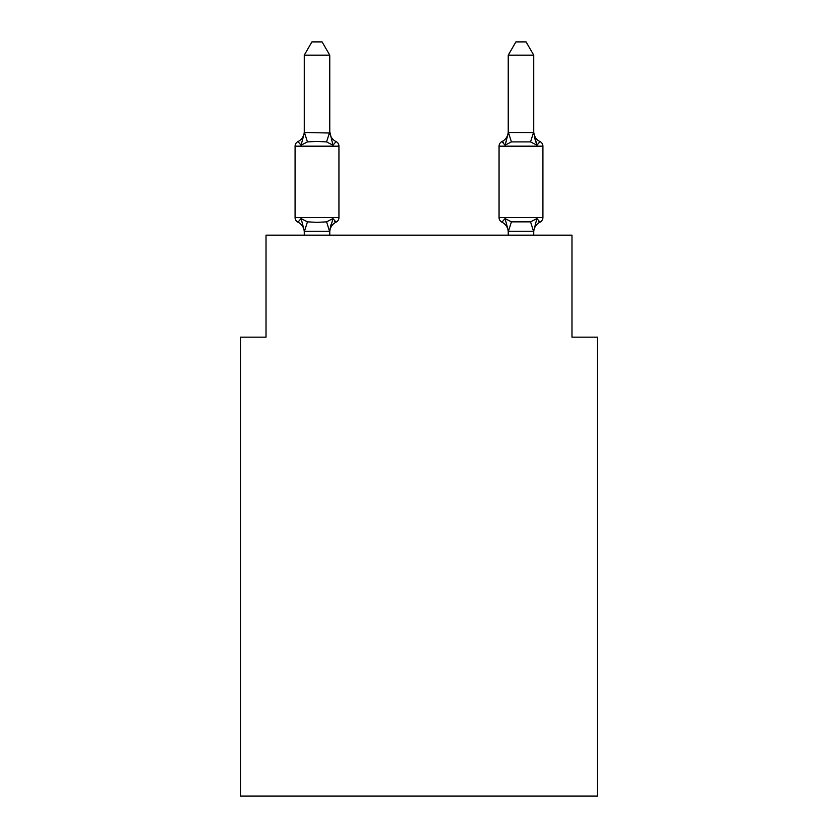 <?xml version="1.0" encoding="UTF-8"?>
<svg xmlns="http://www.w3.org/2000/svg" width="838" height="838" viewBox="0 0 838 838"><rect width="100%" height="100%" fill="white"/><g stroke="black" fill="none" stroke-linecap="round" stroke-linejoin="round"><path stroke-width="1.26" d="M597.484 796.1L597.484 337.159L571.977 337.159L571.977 235.164L266.023 235.164L266.023 337.159L240.516 337.159L240.516 796.1L597.484 796.1M533.733 235.164L533.733 230.743L536.928 218.571L540.049 222.164A5.101 5.101 0 0 0 542.919 217.576A5.101 5.101 0 0 1 540.049 222.164A5.101 5.101 0 0 0 542.919 217.576L542.919 146.179A5.101 5.101 0 0 0 540.049 141.601L536.928 145.184L534.256 136.856L536.928 145.184L540.049 141.601L536.928 145.184L534.256 136.856L536.928 145.184L540.049 141.601L536.928 145.184L534.256 136.856L536.928 145.184L540.049 141.601L536.928 145.184L534.256 136.856L536.928 145.184L540.049 141.601L536.928 145.184L534.256 136.856L536.928 145.184L540.049 141.601L536.928 145.184L534.256 136.856L536.928 145.184L540.049 141.601L536.928 145.184L534.256 136.856L536.928 145.184L540.049 141.601L536.928 145.184L534.256 136.856L536.928 145.184L540.049 141.601L536.928 145.184L534.256 136.856L536.928 145.184L540.049 141.601L536.928 145.184L534.256 136.856L536.928 145.184L540.049 141.601L536.928 145.184L534.256 136.856L536.928 145.184L540.049 141.601L536.928 145.184L534.256 136.856L536.928 145.184L540.049 141.601L536.928 145.184L534.256 136.856L536.928 145.184L540.049 141.601L536.928 145.184L534.256 136.856L536.928 145.184L540.049 141.601L536.928 145.184L534.256 136.856L536.928 145.184L540.049 141.601L536.928 145.184L534.256 136.856L536.928 145.184L540.049 141.601L536.928 145.184L530.548 141.905L511.421 141.905L505.052 145.184L506.236 141.151L505.052 145.184L506.236 141.151L505.052 145.184L506.236 141.151L505.052 145.184L506.236 141.151L505.052 145.184L506.236 141.151L505.052 145.184L506.236 141.151L505.052 145.184L506.236 141.151L505.052 145.184L506.236 141.151L505.052 145.184L506.236 141.151L505.052 145.184L506.236 141.151L505.052 145.184L506.236 141.151L505.052 145.184L506.236 141.151L505.052 145.184L506.236 141.151L505.052 145.184L506.236 141.151L505.052 145.184L506.236 141.151L505.052 145.184L506.236 141.151L505.052 145.184L501.931 141.601A5.101 5.101 0 0 0 499.06 146.179L499.06 217.576A5.101 5.101 0 0 0 501.931 222.164L505.052 218.571L511.421 221.85L530.548 221.85L536.928 218.571L540.049 222.164A5.101 5.101 0 0 0 542.919 217.576A5.101 5.101 0 0 1 540.049 222.164L536.928 218.571L540.049 222.164A5.101 5.101 0 0 0 542.919 217.576A5.101 5.101 0 0 1 540.049 222.164L538.593 221.462M505.052 145.184L501.931 141.601L505.052 145.184L501.931 141.601L505.052 145.184L501.931 141.601L505.052 145.184L501.931 141.601L505.052 145.184L501.931 141.601L505.052 145.184L501.931 141.601L505.052 145.184L501.931 141.601L505.052 145.184L501.931 141.601L505.052 145.184L501.931 141.601L505.052 145.184L501.931 141.601L505.052 145.184L501.931 141.601L505.052 145.184L501.931 141.601L505.052 145.184L501.931 141.601L505.052 145.184L501.931 141.601L505.052 145.184L501.931 141.601L505.052 145.184L501.931 141.601L505.052 145.184L508.446 132.488L533.733 132.561L536.928 145.184M530.548 221.85L533.534 231.267L508.446 231.267L505.052 218.571L501.931 222.164A11.219 11.219 0 0 1 508.237 232.252A11.219 11.219 0 0 0 501.931 222.164A11.219 11.219 0 0 1 508.237 232.252A11.219 11.219 0 0 0 501.931 222.164L505.052 218.571L501.931 222.164A11.219 11.219 0 0 1 508.237 232.252A11.219 11.219 0 0 0 501.931 222.164A11.219 11.219 0 0 1 508.237 232.252A11.219 11.219 0 0 0 501.931 222.164A11.219 11.219 0 0 1 508.237 232.252A11.219 11.219 0 0 0 501.931 222.164L505.052 218.571L501.931 222.164A11.219 11.219 0 0 1 508.237 232.252A11.219 11.219 0 0 0 501.931 222.164A11.219 11.219 0 0 1 508.237 232.252A11.219 11.219 0 0 0 501.931 222.164A11.219 11.219 0 0 1 508.237 232.252A11.219 11.219 0 0 0 501.931 222.164L505.052 218.571L501.931 222.164A11.219 11.219 0 0 1 508.237 232.252A11.219 11.219 0 0 0 501.931 222.164A11.219 11.219 0 0 1 508.237 232.252A11.219 11.219 0 0 0 501.931 222.164L505.052 218.571L501.931 222.164A11.219 11.219 0 0 1 508.237 232.252A11.219 11.219 0 0 0 501.931 222.164L505.052 218.571L501.931 222.164A11.219 11.219 0 0 1 508.237 232.252A11.219 11.219 0 0 0 501.931 222.164A11.219 11.219 0 0 1 508.237 232.252A11.219 11.219 0 0 0 501.931 222.164A11.219 11.219 0 0 1 508.237 232.252A11.219 11.219 0 0 0 501.931 222.164A11.219 11.219 0 0 1 508.237 232.252A11.219 11.219 0 0 0 501.931 222.164A11.219 11.219 0 0 1 508.237 232.252A11.219 11.219 0 0 0 501.931 222.164L505.052 218.571L501.931 222.164A5.101 5.101 0 0 1 499.06 217.576A5.101 5.101 0 0 0 501.931 222.164A5.101 5.101 0 0 1 499.06 217.576A5.101 5.101 0 0 0 501.931 222.164A5.101 5.101 0 0 1 499.06 217.576A5.101 5.101 0 0 0 501.931 222.164A5.101 5.101 0 0 1 499.06 217.576A5.101 5.101 0 0 0 501.931 222.164A5.101 5.101 0 0 1 499.06 217.576A5.101 5.101 0 0 0 501.931 222.164L505.052 218.571L501.931 222.164A5.101 5.101 0 0 1 499.06 217.576A5.101 5.101 0 0 0 501.931 222.164L505.052 218.571L501.931 222.164A5.101 5.101 0 0 1 499.06 217.576A5.101 5.101 0 0 0 501.931 222.164L505.052 218.571L501.931 222.164A5.101 5.101 0 0 1 499.06 217.576A5.101 5.101 0 0 0 501.931 222.164L505.052 218.571L501.931 222.164A5.101 5.101 0 0 1 499.06 217.576A5.101 5.101 0 0 0 501.931 222.164L505.052 218.571L501.931 222.164A5.101 5.101 0 0 1 499.06 217.576A5.101 5.101 0 0 0 501.931 222.164L505.052 218.571L501.931 222.164A5.101 5.101 0 0 1 499.06 217.576A5.101 5.101 0 0 0 501.931 222.164L505.052 218.571L501.931 222.164A5.101 5.101 0 0 1 499.06 217.576A5.101 5.101 0 0 0 501.931 222.164L505.052 218.571L501.931 222.164A5.101 5.101 0 0 1 499.06 217.576A5.101 5.101 0 0 0 501.931 222.164L505.052 218.571L501.931 222.164A5.101 5.101 0 0 1 499.06 217.576A5.101 5.101 0 0 0 501.931 222.164L505.052 218.571L501.931 222.164A5.101 5.101 0 0 1 499.06 217.576A5.101 5.101 0 0 0 501.931 222.164L505.052 218.571L501.931 222.164A5.101 5.101 0 0 1 499.06 217.576L542.919 217.576A5.101 5.101 0 0 1 540.049 222.164A5.101 5.101 0 0 0 542.919 217.576A5.101 5.101 0 0 1 540.049 222.164A5.101 5.101 0 0 0 542.919 217.576A5.101 5.101 0 0 1 540.049 222.164A5.101 5.101 0 0 0 542.919 217.576A5.101 5.101 0 0 1 540.049 222.164A5.101 5.101 0 0 0 542.919 217.576A5.101 5.101 0 0 1 540.049 222.164A5.101 5.101 0 0 0 542.919 217.576A5.101 5.101 0 0 1 540.049 222.164A5.101 5.101 0 0 0 542.919 217.576A5.101 5.101 0 0 1 540.049 222.164A5.101 5.101 0 0 0 542.919 217.576A5.101 5.101 0 0 1 540.049 222.164A5.101 5.101 0 0 0 542.919 217.576A5.101 5.101 0 0 1 540.049 222.164A5.101 5.101 0 0 0 542.919 217.576A5.101 5.101 0 0 1 540.049 222.164A5.101 5.101 0 0 0 542.919 217.576A5.101 5.101 0 0 1 540.049 222.164A5.101 5.101 0 0 0 542.919 217.576A5.101 5.101 0 0 1 540.049 222.164A5.101 5.101 0 0 0 542.919 217.576A5.101 5.101 0 0 1 540.049 222.164A5.101 5.101 0 0 0 542.919 217.576A5.101 5.101 0 0 1 540.049 222.164A5.101 5.101 0 0 0 542.919 217.576A5.101 5.101 0 0 1 540.049 222.164A5.101 5.101 0 0 0 542.919 217.576A5.101 5.101 0 0 1 540.049 222.164A5.101 5.101 0 0 0 542.919 217.576A5.101 5.101 0 0 1 540.049 222.164A5.101 5.101 0 0 0 542.919 217.576A5.101 5.101 0 0 1 540.049 222.164A5.101 5.101 0 0 0 542.919 217.576A5.101 5.101 0 0 1 540.049 222.164A5.101 5.101 0 0 0 542.919 217.576A5.101 5.101 0 0 1 540.049 222.164A5.101 5.101 0 0 0 542.919 217.576A5.101 5.101 0 0 1 540.049 222.164A5.101 5.101 0 0 0 542.919 217.576A5.101 5.101 0 0 1 540.049 222.164A5.101 5.101 0 0 0 542.919 217.576A5.101 5.101 0 0 1 540.049 222.164A5.101 5.101 0 0 0 542.919 217.576A5.101 5.101 0 0 1 540.049 222.164A5.101 5.101 0 0 0 542.919 217.576A5.101 5.101 0 0 1 540.049 222.164A5.101 5.101 0 0 0 542.919 217.576A5.101 5.101 0 0 1 540.049 222.164A5.101 5.101 0 0 0 542.919 217.576A5.101 5.101 0 0 1 540.049 222.164A5.101 5.101 0 0 0 542.919 217.576A5.101 5.101 0 0 1 540.049 222.164A5.101 5.101 0 0 0 542.919 217.576A5.101 5.101 0 0 1 540.049 222.164L536.928 218.571L540.049 222.164A11.219 11.219 0 0 0 533.733 232.252L533.733 232.252M508.237 131.514L508.237 131.514A11.219 11.219 0 0 1 501.931 141.601L503.376 142.292M533.733 131.514L533.733 131.514A11.219 11.219 0 0 0 540.049 141.601M332.948 218.571L336.069 222.164L332.948 218.571L336.069 222.164L332.948 218.571L336.069 222.164L332.948 218.571L336.069 222.164L332.948 218.571L336.069 222.164L332.948 218.571L336.069 222.164L332.948 218.571L336.069 222.164L332.948 218.571L336.069 222.164L332.948 218.571L336.069 222.164L332.948 218.571L336.069 222.164L332.948 218.571L336.069 222.164L332.948 218.571L336.069 222.164L332.948 218.571L336.069 222.164L332.948 218.571L336.069 222.164L332.948 218.571L336.069 222.164L332.948 218.571L336.069 222.164L332.948 218.571L329.554 231.267L304.466 231.267L301.072 218.571L297.951 222.164A5.101 5.101 0 0 1 295.081 217.576A5.101 5.101 0 0 0 297.951 222.164L301.072 218.571L297.951 222.164A5.101 5.101 0 0 1 295.081 217.576A5.101 5.101 0 0 0 297.951 222.164A5.101 5.101 0 0 1 295.081 217.576A5.101 5.101 0 0 0 297.951 222.164L301.072 218.571L297.951 222.164A5.101 5.101 0 0 1 295.081 217.576A5.101 5.101 0 0 0 297.951 222.164L301.072 218.571L297.951 222.164A5.101 5.101 0 0 1 295.081 217.576A5.101 5.101 0 0 0 297.951 222.164L301.072 218.571L297.951 222.164A5.101 5.101 0 0 1 295.081 217.576A5.101 5.101 0 0 0 297.951 222.164A5.101 5.101 0 0 1 295.081 217.576A5.101 5.101 0 0 0 297.951 222.164L301.072 218.571L297.951 222.164A5.101 5.101 0 0 1 295.081 217.576A5.101 5.101 0 0 0 297.951 222.164L301.072 218.571L297.951 222.164A5.101 5.101 0 0 1 295.081 217.576A5.101 5.101 0 0 0 297.951 222.164A5.101 5.101 0 0 1 295.081 217.576A5.101 5.101 0 0 0 297.951 222.164A5.101 5.101 0 0 1 295.081 217.576A5.101 5.101 0 0 0 297.951 222.164L301.072 218.571L297.951 222.164A5.101 5.101 0 0 1 295.081 217.576A5.101 5.101 0 0 0 297.951 222.164L301.072 218.571L297.951 222.164A5.101 5.101 0 0 1 295.081 217.576A5.101 5.101 0 0 0 297.951 222.164A5.101 5.101 0 0 1 295.081 217.576A5.101 5.101 0 0 0 297.951 222.164A5.101 5.101 0 0 1 295.081 217.576A5.101 5.101 0 0 0 297.951 222.164L301.072 218.571L297.951 222.164A5.101 5.101 0 0 1 295.081 217.576A5.101 5.101 0 0 0 297.951 222.164L301.072 218.571L297.951 222.164A5.101 5.101 0 0 1 295.081 217.576A5.101 5.101 0 0 0 297.951 222.164A5.101 5.101 0 0 1 295.081 217.576A5.101 5.101 0 0 0 297.951 222.164L301.072 218.571L297.951 222.164A5.101 5.101 0 0 1 295.081 217.576A5.101 5.101 0 0 0 297.951 222.164L301.072 218.571L297.951 222.164A5.101 5.101 0 0 1 295.081 217.576A5.101 5.101 0 0 0 297.951 222.164L301.072 218.571L297.951 222.164A5.101 5.101 0 0 1 295.081 217.576A5.101 5.101 0 0 0 297.951 222.164A5.101 5.101 0 0 1 295.081 217.576A5.101 5.101 0 0 0 297.951 222.164L301.072 218.571L297.951 222.164A5.101 5.101 0 0 1 295.081 217.576A5.101 5.101 0 0 0 297.951 222.164L301.072 218.571L297.951 222.164A5.101 5.101 0 0 1 295.081 217.576A5.101 5.101 0 0 0 297.951 222.164A5.101 5.101 0 0 1 295.081 217.576A5.101 5.101 0 0 0 297.951 222.164A5.101 5.101 0 0 1 295.081 217.576A5.101 5.101 0 0 0 297.951 222.164L301.072 218.571L297.951 222.164A5.101 5.101 0 0 1 295.081 217.576A5.101 5.101 0 0 0 297.951 222.164L301.072 218.571L297.951 222.164A5.101 5.101 0 0 1 295.081 217.576A5.101 5.101 0 0 0 297.951 222.164A5.101 5.101 0 0 1 295.081 217.576A5.101 5.101 0 0 0 297.951 222.164A5.101 5.101 0 0 1 295.081 217.576A5.101 5.101 0 0 0 297.951 222.164L301.072 218.571L297.951 222.164A5.101 5.101 0 0 1 295.081 217.576A5.101 5.101 0 0 0 297.951 222.164L301.072 218.571L297.951 222.164A5.101 5.101 0 0 1 295.081 217.576A5.101 5.101 0 0 0 297.951 222.164L301.072 218.571L297.951 222.164L301.072 218.571L297.951 222.164L301.072 218.571L297.951 222.164L301.072 218.571L297.951 222.164L301.072 218.571L297.951 222.164L301.072 218.571L297.951 222.164L301.072 218.571L307.452 221.85L317.015 222.363L326.579 221.85L332.948 218.571L336.069 222.164L334.624 221.462M304.267 131.514A11.219 11.219 0 0 1 297.951 141.601A5.101 5.101 0 0 0 295.081 146.179L338.94 146.179A5.101 5.101 0 0 0 336.069 141.601L332.948 145.184L326.579 141.905L317.015 141.392L307.452 141.905L301.072 145.184L297.951 141.601L301.072 145.184L297.951 141.601L301.072 145.184L297.951 141.601L301.072 145.184L297.951 141.601L301.072 145.184L297.951 141.601L301.072 145.184L297.951 141.601L301.072 145.184L297.951 141.601L301.072 145.184L297.951 141.601L301.072 145.184L297.951 141.601L301.072 145.184L297.951 141.601L301.072 145.184L297.951 141.601L301.072 145.184L297.951 141.601L301.072 145.184L297.951 141.601L301.072 145.184L297.951 141.601L301.072 145.184L297.951 141.601L301.072 145.184L297.951 141.601L301.072 145.184L297.951 141.601L301.072 145.184L297.951 141.601L301.072 145.184L297.951 141.601L301.072 145.184L297.951 141.601L301.072 145.184L297.951 141.601L301.072 145.184L297.951 141.601L301.072 145.184L297.951 141.601L301.072 145.184L297.951 141.601L301.072 145.184L297.951 141.601L301.072 145.184L297.951 141.601L301.072 145.184L297.951 141.601L301.072 145.184L297.951 141.601L301.072 145.184L297.951 141.601L301.072 145.184L297.951 141.601L301.072 145.184L297.951 141.601L301.072 145.184L297.951 141.601L301.072 145.184L304.466 132.488L329.763 133.012L329.763 131.514L332.948 145.184L336.069 141.601A5.101 5.101 0 0 1 338.94 146.179A5.101 5.101 0 0 0 336.069 141.601A5.101 5.101 0 0 1 338.94 146.179A5.101 5.101 0 0 0 336.069 141.601A5.101 5.101 0 0 1 338.94 146.179A5.101 5.101 0 0 0 336.069 141.601A5.101 5.101 0 0 1 338.94 146.179A5.101 5.101 0 0 0 336.069 141.601A5.101 5.101 0 0 1 338.94 146.179A5.101 5.101 0 0 0 336.069 141.601A5.101 5.101 0 0 1 338.94 146.179A5.101 5.101 0 0 0 336.069 141.601A5.101 5.101 0 0 1 338.94 146.179A5.101 5.101 0 0 0 336.069 141.601A5.101 5.101 0 0 1 338.94 146.179A5.101 5.101 0 0 0 336.069 141.601L332.948 145.184L336.069 141.601A5.101 5.101 0 0 1 338.94 146.179A5.101 5.101 0 0 0 336.069 141.601L332.948 145.184L336.069 141.601A5.101 5.101 0 0 1 338.94 146.179A5.101 5.101 0 0 0 336.069 141.601L332.948 145.184L336.069 141.601A5.101 5.101 0 0 1 338.94 146.179A5.101 5.101 0 0 0 336.069 141.601L332.948 145.184L336.069 141.601A5.101 5.101 0 0 1 338.94 146.179A5.101 5.101 0 0 0 336.069 141.601L332.948 145.184L336.069 141.601A5.101 5.101 0 0 1 338.94 146.179A5.101 5.101 0 0 0 336.069 141.601L332.948 145.184L336.069 141.601A5.101 5.101 0 0 1 338.94 146.179A5.101 5.101 0 0 0 336.069 141.601L332.948 145.184L336.069 141.601A5.101 5.101 0 0 1 338.94 146.179A5.101 5.101 0 0 0 336.069 141.601L332.948 145.184L336.069 141.601A5.101 5.101 0 0 1 338.94 146.179L338.94 217.576A5.101 5.101 0 0 1 336.069 222.164A11.219 11.219 0 0 0 329.763 232.252M304.267 232.252L304.267 232.252A11.219 11.219 0 0 0 297.951 222.164M329.763 230.743L330.958 224.741L329.763 230.743M329.763 55.161L304.267 55.161L311.914 41.9L322.106 41.9L329.763 55.161L329.763 133.012M508.237 235.164L508.237 230.743M295.081 146.179L295.081 217.576L338.94 217.576M304.267 55.161L304.267 132.561M329.763 235.164L329.763 231.204M304.267 235.164L304.267 231.204M329.763 131.514A11.219 11.219 0 0 0 336.069 141.601M533.733 132.561L533.733 55.161L508.237 55.161L508.237 132.561M505.052 218.571L501.931 222.164M508.237 55.161L515.894 41.9L526.086 41.9L533.733 55.161M307.452 221.85L304.466 231.267M326.579 221.85L329.554 231.267M304.466 132.488L307.452 141.905M329.554 132.488L326.579 141.905M542.919 146.179L499.06 146.179M508.446 231.267L511.421 221.85M530.548 141.905L533.534 132.488M511.421 141.905L508.446 132.488"/></g></svg>
